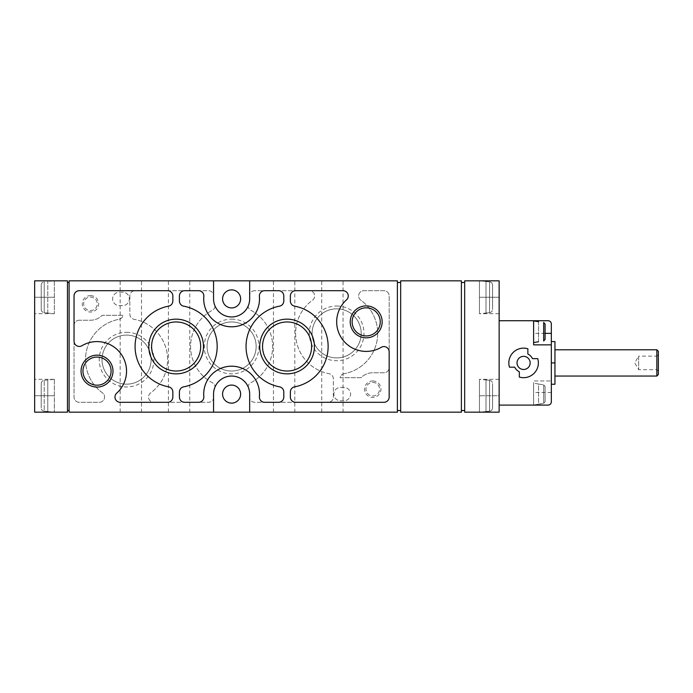<?xml version="1.0" encoding="UTF-8"?>
<svg xmlns="http://www.w3.org/2000/svg" width="693" height="693" viewBox="0 0 693 693"><rect width="100%" height="100%" fill="white"/><g stroke="black" fill="none" stroke-linecap="round" stroke-linejoin="round"><path stroke-width="0.52" stroke-dasharray="3.46 2.6" d="M551.333 380.968L551.333 324.012A3.283 3.283 0 0 0 548.05 320.729L499.142 320.729L499.142 405.093L533.61 405.093L533.61 380.968L551.333 380.968L533.61 380.968L533.61 405.093L548.05 405.093A3.283 3.283 0 0 0 551.333 401.81L551.333 380.968M551.333 362.915L551.333 384.251L551.333 341.58L551.333 362.915L554.946 362.915L554.946 341.58L551.333 341.58M538.53 384.095L543.684 384.823L538.53 384.095L538.53 404.106L543.684 403.369L538.53 404.236L538.53 384.095M533.61 404.79L533.61 383.264L533.61 404.79M545.096 386.486L545.096 401.715L545.096 386.486L543.684 384.823L545.096 386.486L545.096 401.715L543.684 403.369L545.096 401.715L545.096 386.486M538.53 341.866L538.53 321.587M533.61 342.42L533.61 320.894L533.61 342.42M545.096 339.345L543.684 340.999L543.684 322.453L545.096 324.116L545.096 339.345L545.096 324.116M499.142 320.729L499.142 405.093M54.349 379.357L54.349 412.127L54.349 379.357L46.985 379.981M47.782 379.981L44.222 380.31L47.782 379.981L47.782 411.477L44.222 411.174L47.782 411.564L47.782 379.998M41.216 383.601L41.216 407.882L41.216 383.601C41.372 381.73 42.368 380.63 44.222 380.31C42.368 380.63 41.363 381.73 41.216 383.601M44.222 411.174C42.368 410.845 41.363 409.754 41.216 407.882C41.372 409.754 42.368 410.854 44.222 411.174L44.222 380.31L44.222 411.174M54.349 280.873L54.349 313.643L54.349 280.873L47.782 281.436M47.782 313.002L44.222 312.69L47.782 313.019L47.782 281.523L47.782 313.002M41.216 285.118L41.216 309.399L41.216 285.118C41.372 283.246 42.368 282.155 44.222 281.826C42.368 282.155 41.363 283.255 41.216 285.118M41.216 309.399C41.372 311.27 42.368 312.37 44.222 312.69C42.368 312.37 41.363 311.27 41.216 309.399M486.01 379.998L489.57 380.31L486.01 379.981L486.01 411.477L489.57 411.174L486.01 411.564L486.01 379.998M479.443 412.04L479.443 379.357L479.443 412.04M489.57 380.31C491.424 380.63 492.428 381.73 492.576 383.601L492.576 407.882L492.576 383.601C492.42 381.73 491.424 380.63 489.57 380.31L489.57 411.174C491.424 410.845 492.428 409.754 492.576 407.882C492.42 409.754 491.424 410.854 489.57 411.174L489.57 380.31M492.576 407.882L492.576 383.601L492.576 407.882M486.01 281.523L489.57 281.826L486.01 281.436L486.01 313.002L489.57 312.69L486.01 313.019L486.01 281.523M479.443 313.574L479.443 280.873L479.443 313.574M489.57 312.69C491.424 312.37 492.428 311.27 492.576 309.399L492.576 285.118L492.576 309.399C492.42 311.27 491.424 312.37 489.57 312.69L489.57 281.826C491.424 282.155 492.428 283.255 492.576 285.118C492.42 283.246 491.424 282.155 489.57 281.826L489.57 312.69M492.576 285.118L492.576 309.399L492.576 285.118M34.65 280.847L54.349 280.847L34.65 280.847L34.65 412.153L34.65 395.738L34.65 412.153L67.472 412.153L67.472 280.847L34.65 280.847M34.65 297.262L34.65 313.678L34.65 297.262L54.349 297.262L54.349 313.678L54.349 280.847L54.349 297.262L34.65 297.262M34.65 395.738L34.65 379.322L34.65 395.738L54.349 395.738L54.349 412.153L54.349 379.322L54.349 395.738L34.65 395.738M479.443 412.153L499.142 412.153L479.443 412.153L479.443 379.322L479.443 412.153M464.674 412.153L499.142 412.153L499.142 280.847L499.142 297.262L499.142 280.847L464.674 280.847L464.674 412.153M499.142 395.738L499.142 379.322L499.142 395.738L479.443 395.738L499.142 395.738M499.142 297.262L499.142 313.678L499.142 297.262L479.443 297.262L479.443 313.678L479.443 280.847L479.443 297.262L499.142 297.262M122.626 292.169L119.343 292.169A6.731 6.731 0 0 0 112.612 298.9A6.731 6.731 0 0 0 119.343 305.63L122.626 305.63A6.731 6.731 0 0 0 129.357 298.9A6.731 6.731 0 0 0 122.626 292.169L119.343 292.169A6.731 6.731 0 0 0 112.612 298.9A6.731 6.731 0 0 0 119.343 305.63L122.626 305.63A6.731 6.731 0 0 0 129.357 298.9A6.731 6.731 0 0 0 122.626 292.169M343.875 387.37L340.592 387.37A6.731 6.731 0 0 0 333.861 394.1A6.731 6.731 0 0 0 340.592 400.831L343.875 400.831A6.731 6.731 0 0 0 350.606 394.1A6.731 6.731 0 0 0 343.875 387.37L340.592 387.37A6.731 6.731 0 0 0 333.861 394.1A6.731 6.731 0 0 0 340.592 400.831L343.875 400.831A6.731 6.731 0 0 0 350.606 394.1A6.731 6.731 0 0 0 343.875 387.37M90.454 295.616A8.203 8.203 0 0 1 97.566 307.926A8.203 8.203 0 0 1 83.351 307.926A8.203 8.203 0 0 1 90.454 295.616M372.765 380.968A8.203 8.203 0 0 1 379.868 393.277A8.203 8.203 0 0 1 365.653 393.277A8.203 8.203 0 0 1 372.765 380.968M336.651 306.02A27.348 27.348 0 0 1 360.334 347.046A27.348 27.348 0 0 1 312.967 347.046A27.348 27.348 0 0 1 336.651 306.02M126.568 332.285A27.348 27.348 0 0 1 150.251 373.302A27.348 27.348 0 0 1 102.876 373.302A27.348 27.348 0 0 1 126.568 332.285M231.609 319.152A27.348 27.348 0 0 1 255.293 360.178A27.348 27.348 0 0 1 207.926 360.178A27.348 27.348 0 0 1 231.609 319.152M129.842 295.946L129.842 314.137A5.249 5.249 0 0 0 134.13 319.3A41.034 41.034 0 0 1 150.71 392.81A5.249 5.249 0 0 0 153.803 402.304L208.489 402.304A5.249 5.249 0 0 0 213.695 396.387A18.053 18.053 0 0 1 214.743 387.647A3.283 3.283 0 0 0 214.579 384.927A5.249 5.249 0 0 0 212.404 382.761A41.034 41.034 0 0 1 212.404 310.239A5.249 5.249 0 0 0 214.579 308.073A3.283 3.283 0 0 0 214.743 305.353A18.053 18.053 0 0 1 213.695 296.613A5.249 5.249 0 0 0 208.489 290.696L135.1 290.696A5.249 5.249 0 0 0 129.842 295.946L129.842 314.137A5.249 5.249 0 0 0 134.13 319.3A41.034 41.034 0 0 1 150.71 392.81A5.249 5.249 0 0 0 153.803 402.304L208.489 402.304A5.249 5.249 0 0 0 213.695 396.387A18.053 18.053 0 0 1 214.743 387.647A3.283 3.283 0 0 0 214.579 384.927A5.249 5.249 0 0 0 212.404 382.761A41.034 41.034 0 0 1 212.404 310.239A5.249 5.249 0 0 0 214.579 308.073A3.283 3.283 0 0 0 214.743 305.353A18.053 18.053 0 0 1 213.695 296.613A5.249 5.249 0 0 0 208.489 290.696L135.1 290.696A5.249 5.249 0 0 0 129.842 295.946M344.222 373.7A5.249 5.249 0 0 0 340.064 377.685L361.036 377.685A16.415 16.415 0 0 1 372.765 372.765L383.922 372.765A5.249 5.249 0 0 0 389.171 367.507L389.171 295.946A5.249 5.249 0 0 0 383.922 290.696L363.894 290.696A5.249 5.249 0 0 0 360.802 300.19A41.034 41.034 0 0 1 344.222 373.7A5.249 5.249 0 0 0 340.064 377.685L361.036 377.685A16.415 16.415 0 0 1 372.765 372.765L383.922 372.765A5.249 5.249 0 0 0 389.171 367.507L389.171 295.946A5.249 5.249 0 0 0 383.922 290.696L363.894 290.696A5.249 5.249 0 0 0 360.802 300.19A41.034 41.034 0 0 1 344.222 373.7M397.384 412.153L397.384 280.847L69.118 280.847L69.118 412.153L397.384 412.153M240.636 298.9A9.026 9.026 0 0 0 227.096 291.086A9.026 9.026 0 0 0 227.096 306.722A9.026 9.026 0 0 0 240.636 298.9M240.636 394.1A9.026 9.026 0 0 0 227.096 386.278A9.026 9.026 0 0 0 227.096 401.914A9.026 9.026 0 0 0 240.636 394.1M79.297 320.235A5.249 5.249 0 0 0 74.038 325.493L74.038 397.054A5.249 5.249 0 0 0 79.297 402.304L99.324 402.304A5.249 5.249 0 0 0 102.417 392.81A41.034 41.034 0 0 1 118.997 319.3A5.249 5.249 0 0 0 123.146 315.315L102.174 315.315A16.415 16.415 0 0 1 90.454 320.235L79.297 320.235A5.249 5.249 0 0 0 74.038 325.493L74.038 397.054A5.249 5.249 0 0 0 79.297 402.304L99.324 402.304A5.249 5.249 0 0 0 102.417 392.81A41.034 41.034 0 0 1 118.997 319.3A5.249 5.249 0 0 0 123.146 315.315L102.174 315.315A16.415 16.415 0 0 1 90.454 320.235L79.297 320.235M254.729 290.696A5.249 5.249 0 0 0 249.515 296.613A18.053 18.053 0 0 1 248.466 305.353A3.283 3.283 0 0 0 248.64 308.073A5.249 5.249 0 0 0 250.814 310.239A41.034 41.034 0 0 1 250.814 382.761A5.249 5.249 0 0 0 248.64 384.927A3.283 3.283 0 0 0 248.466 387.647A18.053 18.053 0 0 1 249.515 396.387A5.249 5.249 0 0 0 254.729 402.304L328.118 402.304A5.249 5.249 0 0 0 333.368 397.054L333.368 378.863A5.249 5.249 0 0 0 329.088 373.7A41.034 41.034 0 0 1 312.508 300.19A5.249 5.249 0 0 0 309.416 290.696L254.729 290.696A5.249 5.249 0 0 0 249.515 296.613A18.053 18.053 0 0 1 248.466 305.353A3.283 3.283 0 0 0 248.64 308.073A5.249 5.249 0 0 0 250.814 310.239A41.034 41.034 0 0 1 250.814 382.761A5.249 5.249 0 0 0 248.64 384.927A3.283 3.283 0 0 0 248.466 387.647A18.053 18.053 0 0 1 249.515 396.387A5.249 5.249 0 0 0 254.729 402.304L328.118 402.304A5.249 5.249 0 0 0 333.368 397.054L333.368 378.863A5.249 5.249 0 0 0 329.088 373.7A41.034 41.034 0 0 1 312.508 300.19A5.249 5.249 0 0 0 309.416 290.696L254.729 290.696M294.802 412.153L273.458 412.153L294.802 412.153L294.802 280.847L273.458 280.847L294.802 280.847M189.752 412.153L168.416 412.153L189.752 412.153L189.752 280.847L168.416 280.847L189.752 280.847M343.052 412.153L321.717 412.153L343.052 412.153L343.052 280.847L321.717 280.847L343.052 280.847M141.502 412.153L120.166 412.153L141.502 412.153L141.502 280.847L120.166 280.847L141.502 280.847M461.391 412.153L461.391 280.847L400.667 280.847L400.667 412.153L461.391 412.153M67.472 410.507L69.118 410.507L69.118 282.493L67.472 282.493L67.472 410.507L67.472 282.493M397.384 410.507L400.667 410.507L400.667 282.493L397.384 282.493L397.384 410.507L397.384 282.493M461.391 410.507L464.674 410.507L464.674 282.493L461.391 282.493L461.391 410.507L461.391 282.493M464.674 410.507L464.674 282.493M400.667 410.507L400.667 282.493M69.118 410.507L69.118 282.493M213.557 280.847L213.557 298.9A18.053 18.053 0 0 0 231.609 316.952A18.053 18.053 0 0 0 249.662 298.9L249.662 280.847M249.662 412.153L249.662 394.1A18.053 18.053 0 0 0 231.609 376.048A18.053 18.053 0 0 0 213.557 394.1L213.557 412.153M74.038 295.946L74.038 341.181A5.249 5.249 0 0 0 81.973 345.694A29.548 29.548 0 0 1 116.719 393.139A5.249 5.249 0 0 0 120.218 402.304L167.593 402.304A5.249 5.249 0 0 0 172.852 397.054L172.852 391.995A5.249 5.249 0 0 0 168.564 386.833A41.034 41.034 0 0 1 168.564 306.167A5.249 5.249 0 0 0 172.852 301.005L172.852 295.946A5.249 5.249 0 0 0 167.593 290.696L79.297 290.696A5.249 5.249 0 0 0 74.038 295.946M294.655 386.833A5.249 5.249 0 0 0 290.367 391.995L290.367 397.054A5.249 5.249 0 0 0 295.616 402.304L383.922 402.304A5.249 5.249 0 0 0 389.171 397.054L389.171 351.819A5.249 5.249 0 0 0 381.245 347.306A29.548 29.548 0 0 1 346.5 299.861A5.249 5.249 0 0 0 342.992 290.696L295.616 290.696A5.249 5.249 0 0 0 290.367 295.946L290.367 301.005A5.249 5.249 0 0 0 294.655 306.167A41.034 41.034 0 0 1 294.655 386.833M184.667 290.696A5.249 5.249 0 0 0 179.418 295.946L179.418 301.005A5.249 5.249 0 0 0 183.697 306.167A41.034 41.034 0 0 1 183.697 386.833A5.249 5.249 0 0 0 179.418 391.995L179.418 397.054A5.249 5.249 0 0 0 184.667 402.304L198.588 402.304A5.249 5.249 0 0 0 203.82 396.587A27.902 27.902 0 0 1 231.609 366.199A27.902 27.902 0 0 1 259.399 396.587A5.249 5.249 0 0 0 264.631 402.304L278.551 402.304A5.249 5.249 0 0 0 283.801 397.054L283.801 391.995A5.249 5.249 0 0 0 279.522 386.833A41.034 41.034 0 0 1 279.522 306.167A5.249 5.249 0 0 0 283.801 301.005L283.801 295.946A5.249 5.249 0 0 0 278.551 290.696L264.631 290.696A5.249 5.249 0 0 0 259.399 296.413A27.902 27.902 0 0 1 231.609 326.801A27.902 27.902 0 0 1 203.82 296.413A5.249 5.249 0 0 0 198.588 290.696L184.667 290.696M231.609 321.959A24.541 24.541 0 0 1 252.858 358.766A24.541 24.541 0 0 1 210.36 358.766A24.541 24.541 0 0 1 231.609 321.959A24.541 24.541 0 0 1 252.858 358.766A24.541 24.541 0 0 1 210.36 358.766A24.541 24.541 0 0 1 231.609 321.959M126.568 335.091A24.541 24.541 0 0 1 147.817 371.898A24.541 24.541 0 0 1 105.31 371.898A24.541 24.541 0 0 1 126.568 335.091A24.541 24.541 0 0 1 147.817 371.898A24.541 24.541 0 0 1 105.31 371.898A24.541 24.541 0 0 1 126.568 335.091M336.651 308.835A24.541 24.541 0 0 1 357.9 345.642A24.541 24.541 0 0 1 315.402 345.642A24.541 24.541 0 0 1 336.651 308.835A24.541 24.541 0 0 1 357.9 345.642A24.541 24.541 0 0 1 315.402 345.642A24.541 24.541 0 0 1 336.651 308.835M176.135 321.959A24.541 24.541 0 0 1 197.384 358.766A24.541 24.541 0 0 1 154.886 358.766A24.541 24.541 0 0 1 176.135 321.959M287.084 321.959A24.541 24.541 0 0 1 308.333 358.766A24.541 24.541 0 0 1 265.835 358.766A24.541 24.541 0 0 1 287.084 321.959M366.199 307.822A14.059 14.059 0 0 1 378.369 328.906A14.059 14.059 0 0 1 354.019 328.906A14.059 14.059 0 0 1 366.199 307.822M97.02 357.06A14.059 14.059 0 0 1 109.199 378.153A14.059 14.059 0 0 1 84.841 378.153A14.059 14.059 0 0 1 97.02 357.06M551.333 344.863L533.61 344.863L533.61 320.729M538.53 321.725L538.53 341.736M554.946 362.915L554.946 384.251L551.333 384.251M554.946 349.783L554.946 376.048L554.946 349.783M658.35 371.119L656.929 369.698L638.651 369.698L634.736 362.915L638.651 356.124L638.651 369.698L638.651 356.124L656.929 356.124L656.929 369.698L656.929 356.124L658.35 354.703L658.35 371.119L658.35 354.703M658.35 374.532L658.35 351.29M656.843 376.048L656.843 349.783M527.867 354.036L527.867 348.77A14.77 14.77 0 0 0 509.459 367.177L514.726 367.177A9.849 9.849 0 0 0 519.334 371.786L519.334 377.053A14.77 14.77 0 0 0 537.742 358.645L532.475 358.645A9.849 9.849 0 0 0 527.867 354.036M530.162 362.915A6.566 6.566 0 0 0 520.313 357.224A6.566 6.566 0 0 0 520.313 368.598A6.566 6.566 0 0 0 530.162 362.915M372.765 382.389A6.783 6.783 0 0 1 378.638 392.567A6.783 6.783 0 0 1 366.883 392.567A6.783 6.783 0 0 1 372.765 382.389A6.783 6.783 0 0 1 378.638 392.567A6.783 6.783 0 0 1 366.883 392.567A6.783 6.783 0 0 1 372.765 382.389M90.454 297.037A6.783 6.783 0 0 1 96.327 307.216A6.783 6.783 0 0 1 84.581 307.216A6.783 6.783 0 0 1 90.454 297.037A6.783 6.783 0 0 1 96.327 307.216A6.783 6.783 0 0 1 84.581 307.216A6.783 6.783 0 0 1 90.454 297.037M543.684 403.369L543.684 384.823L543.684 403.369M44.222 281.826L44.222 312.69L44.222 281.826M551.333 392.455L533.61 392.455M545.096 333.368L533.61 333.368M538.53 383.957L533.61 383.264M538.53 404.236L533.61 404.929M47.782 411.564L54.349 412.127M46.985 313.019L54.349 313.643M486.807 379.981L479.443 379.357M486.01 411.564L479.443 412.127M486.01 281.436L479.443 280.873M486.807 313.019L479.443 313.643M499.142 313.678L479.443 313.678M499.142 379.322L479.443 379.322M54.349 379.322L34.65 379.322M54.349 313.678L34.65 313.678M120.166 412.153L120.166 280.847M321.717 412.153L321.717 280.847M168.416 412.153L168.416 280.847M273.458 412.153L273.458 280.847"/><path stroke-width="1.04" d="M499.142 405.093L548.05 405.093A3.283 3.283 0 0 0 551.333 401.81L551.333 324.012A3.283 3.283 0 0 0 548.05 320.729L499.142 320.729M533.61 320.894L538.53 321.725M538.53 341.736L533.61 342.559M545.096 324.116L545.096 339.345L545.096 324.116L543.684 322.453L543.684 340.999L545.096 339.345M527.867 348.77A14.77 14.77 0 0 0 509.459 367.177L514.726 367.177A9.849 9.849 0 0 0 519.334 371.786L519.334 377.053A14.77 14.77 0 0 0 537.742 358.645L532.475 358.645A9.849 9.849 0 0 0 527.867 354.036L527.867 348.77M551.333 344.863L533.61 344.863L533.61 320.729M67.472 280.847L34.65 280.847L34.65 412.153L67.472 412.153L67.472 280.847M464.674 412.153L499.142 412.153L499.142 280.847L464.674 280.847L464.674 412.153M97.02 355.154A15.965 15.965 0 0 1 110.845 379.106A15.965 15.965 0 0 1 83.195 379.106A15.965 15.965 0 0 1 97.02 355.154M366.199 305.916A15.965 15.965 0 0 1 380.024 329.859A15.965 15.965 0 0 1 352.365 329.859A15.965 15.965 0 0 1 366.199 305.916M287.084 319.152A27.348 27.348 0 0 1 310.767 360.178A27.348 27.348 0 0 1 263.401 360.178A27.348 27.348 0 0 1 287.084 319.152M176.135 319.152A27.348 27.348 0 0 1 199.818 360.178A27.348 27.348 0 0 1 152.451 360.178A27.348 27.348 0 0 1 176.135 319.152M184.667 290.696A5.249 5.249 0 0 0 179.418 295.946L179.418 301.005A5.249 5.249 0 0 0 183.697 306.167A41.034 41.034 0 0 1 183.697 386.833A5.249 5.249 0 0 0 179.418 391.995L179.418 397.054A5.249 5.249 0 0 0 184.667 402.304L198.588 402.304A5.249 5.249 0 0 0 203.82 396.587A27.902 27.902 0 0 1 231.609 366.199A27.902 27.902 0 0 1 259.399 396.587A5.249 5.249 0 0 0 264.631 402.304L278.551 402.304A5.249 5.249 0 0 0 283.801 397.054L283.801 391.995A5.249 5.249 0 0 0 279.522 386.833A41.034 41.034 0 0 1 279.522 306.167A5.249 5.249 0 0 0 283.801 301.005L283.801 295.946A5.249 5.249 0 0 0 278.551 290.696L264.631 290.696A5.249 5.249 0 0 0 259.399 296.413A27.902 27.902 0 0 1 231.609 326.801A27.902 27.902 0 0 1 203.82 296.413A5.249 5.249 0 0 0 198.588 290.696L184.667 290.696M294.655 386.833A5.249 5.249 0 0 0 290.367 391.995L290.367 397.054A5.249 5.249 0 0 0 295.616 402.304L383.922 402.304A5.249 5.249 0 0 0 389.171 397.054L389.171 351.819A5.249 5.249 0 0 0 381.245 347.306A29.548 29.548 0 0 1 346.5 299.861A5.249 5.249 0 0 0 342.992 290.696L295.616 290.696A5.249 5.249 0 0 0 290.367 295.946L290.367 301.005A5.249 5.249 0 0 0 294.655 306.167A41.034 41.034 0 0 1 294.655 386.833M74.038 295.946L74.038 341.181A5.249 5.249 0 0 0 81.973 345.694A29.548 29.548 0 0 1 116.719 393.139A5.249 5.249 0 0 0 120.218 402.304L167.593 402.304A5.249 5.249 0 0 0 172.852 397.054L172.852 391.995A5.249 5.249 0 0 0 168.564 386.833A41.034 41.034 0 0 1 168.564 306.167A5.249 5.249 0 0 0 172.852 301.005L172.852 295.946A5.249 5.249 0 0 0 167.593 290.696L79.297 290.696A5.249 5.249 0 0 0 74.038 295.946M213.557 280.847L213.557 298.9A18.053 18.053 0 0 0 231.609 316.952A18.053 18.053 0 0 0 249.662 298.9L249.662 280.847L69.118 280.847L69.118 412.153L213.557 412.153L213.557 394.1A18.053 18.053 0 0 1 231.609 376.048A18.053 18.053 0 0 1 249.662 394.1L249.662 412.153L397.384 412.153L397.384 280.847L249.662 280.847M213.557 412.153L249.662 412.153M461.391 280.847L400.667 280.847L400.667 412.153L461.391 412.153L461.391 280.847M69.118 410.507L67.472 410.507M400.667 410.507L397.384 410.507M464.674 410.507L461.391 410.507M461.391 282.493L464.674 282.493M397.384 282.493L400.667 282.493M67.472 282.493L69.118 282.493M231.609 307.926A9.026 9.026 0 0 0 240.636 298.9A9.026 9.026 0 0 0 231.609 289.873A9.026 9.026 0 0 0 222.583 298.9A9.026 9.026 0 0 0 231.609 307.926M231.609 403.127A9.026 9.026 0 0 0 240.636 394.1A9.026 9.026 0 0 0 231.609 385.074A9.026 9.026 0 0 0 222.583 394.1A9.026 9.026 0 0 0 231.609 403.127M176.135 321.959A24.541 24.541 0 0 1 197.384 358.766A24.541 24.541 0 0 1 154.886 358.766A24.541 24.541 0 0 1 176.135 321.959M287.084 321.959A24.541 24.541 0 0 1 308.333 358.766A24.541 24.541 0 0 1 265.835 358.766A24.541 24.541 0 0 1 287.084 321.959M366.199 307.822A14.059 14.059 0 0 1 378.369 328.906A14.059 14.059 0 0 1 354.019 328.906A14.059 14.059 0 0 1 366.199 307.822M97.02 357.06A14.059 14.059 0 0 1 109.199 378.153A14.059 14.059 0 0 1 84.841 378.153A14.059 14.059 0 0 1 97.02 357.06M551.333 341.58L554.946 341.58L554.946 384.251L551.333 384.251M554.946 362.915L551.333 362.915M658.35 351.29L658.35 374.532L656.843 376.048L656.843 349.783L658.35 351.29M554.946 349.783L656.843 349.783M530.162 362.915A6.566 6.566 0 0 0 520.313 357.224A6.566 6.566 0 0 0 520.313 368.598A6.566 6.566 0 0 0 530.162 362.915M551.333 333.368L545.096 333.368M554.946 376.048L656.843 376.048"/></g></svg>

